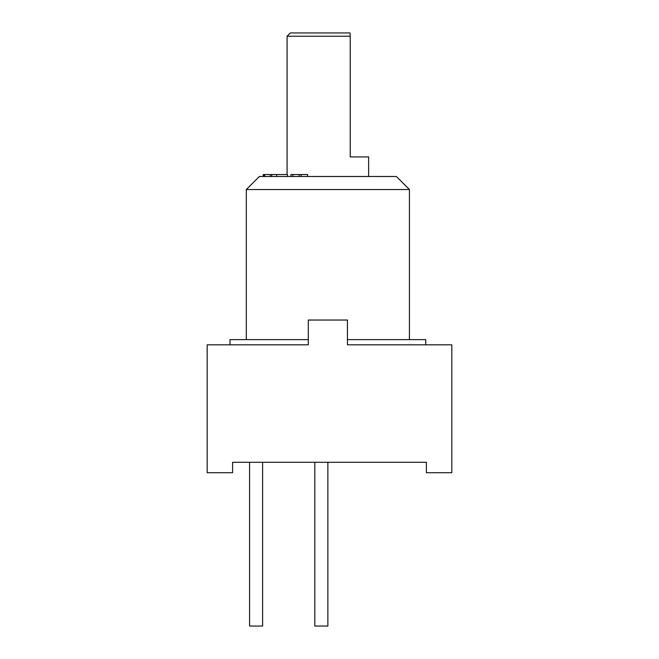 <?xml version="1.0" encoding="UTF-8"?>
<svg xmlns="http://www.w3.org/2000/svg" width="659" height="659" viewBox="0 0 659 659"><rect width="100%" height="100%" fill="white"/><g stroke="black" fill="none" stroke-linecap="round" stroke-linejoin="round"><path stroke-width="0.99" d="M232.611 462.28L249.572 462.28L249.572 626.05L262.62 626.05L262.62 462.28L314.821 462.28L314.821 626.05L327.869 626.05L327.869 462.28L426.389 462.28L232.611 462.28L232.611 472.717L207.165 472.717L207.165 344.83L308.297 344.83L308.297 320.035L347.441 320.035L347.441 344.83L451.835 344.83L451.835 472.717L426.389 472.717L426.389 462.28M308.297 344.83L207.165 344.83M347.441 344.83L425.739 344.83L425.739 339.616L347.441 339.616M229.999 344.83L229.999 339.616L308.297 339.616M409.428 339.616L409.428 189.545L246.309 189.545L246.309 339.616M246.309 189.545L259.358 176.497L396.38 176.497L409.428 189.545M350.234 36.212L350.036 32.95L290.355 32.95L287.085 36.212L350.234 36.212L350.234 156.924L368.645 156.924L368.645 176.497M307.572 176.497L307.572 174.536L301.147 174.536L301.147 176.497M299.227 176.497L299.227 174.536L301.147 174.536M292.843 176.497L292.843 174.536L299.227 174.536M290.924 176.497L290.924 174.536L292.843 174.536M263.238 176.497L263.238 174.536L287.497 174.536L287.497 176.497M276.656 176.497L276.656 174.536M271.755 176.497L271.755 174.536M270.371 176.497L270.371 174.536M264.646 176.497L264.646 174.536M264.432 176.497L264.432 174.536M263.452 176.497L263.452 174.536M287.085 36.212L287.085 174.536"/></g></svg>

